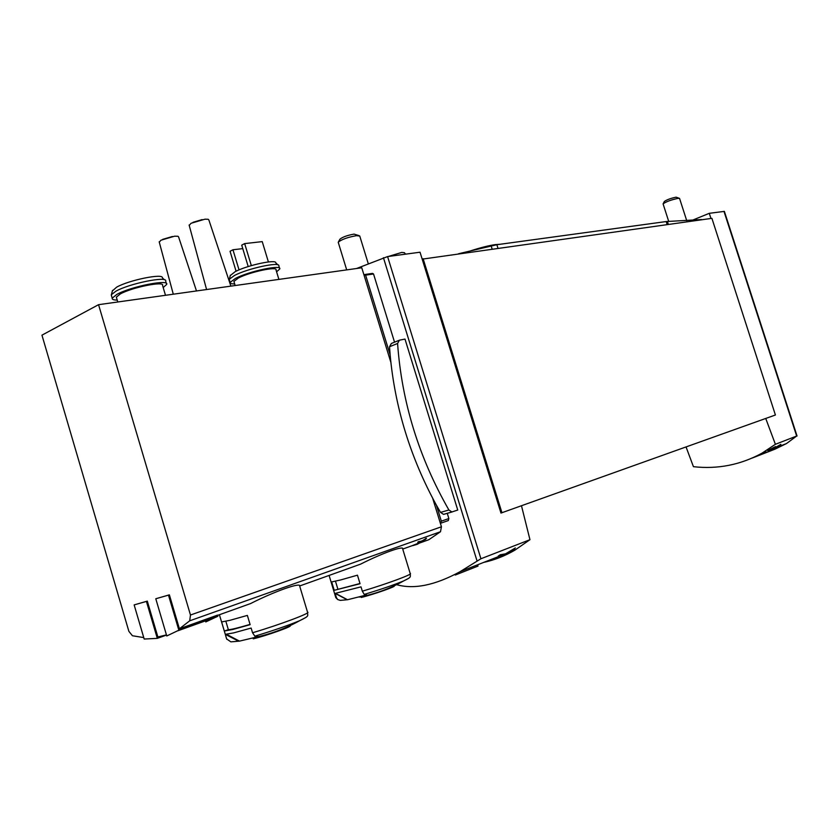 <?xml version="1.0" encoding="UTF-8"?>
<svg xmlns="http://www.w3.org/2000/svg" width="839" height="839" viewBox="0 0 839 839"><rect width="100%" height="100%" fill="white"/><g stroke="black" fill="none" stroke-linecap="round" stroke-linejoin="round"><path stroke-width="1.26" d="M686.05 446.956L693.434 466.683C717.691 469.389 740.533 464.89 761.969 453.186L775.393 444.303L796.662 436.039L786.489 443.558L774.984 449.169L752.164 458.073M767.79 450.805L773.548 447.722L771.104 449.851L772.593 449.264L780.878 444.345L773.348 448.676L775.572 446.589L767.685 450.522M477.622 564.783L478.02 566.073L455.283 575.03M521.491 505.802L529.954 539.697L514.873 550.164C504.826 555.995 494.444 560.074 483.725 562.392M529.954 539.697L480.925 558.753L387.597 256.577L356.544 268.511M396.574 584.657C413.942 589.607 435.105 585.286 460.055 571.684L480.925 558.753M514.873 550.164L503.725 554.967L503.494 554.233M507.417 553.09L514.454 549.262L512.084 550.185L515.356 547.951L505.56 553.834L500.285 554.757L498.23 556.089L503.725 554.967M412.715 545.633L417.172 544.333L421.66 541.868L412.673 545.476M335.694 597.232L336.439 597.672L335.149 593.404L361.001 586.86L362.322 591.191C387.115 583.839 413.942 573.855 410.198 573.498L402.72 549.042C404.587 545.182 382.762 552.901 360.634 564.123L299.848 585.916M299.838 585.895C300.142 582.35 274.647 591.369 250.788 603.461M143.763 637.598L132.415 635.742L128.87 631.327L41.95 335.16L98.551 304.683L190.474 615.018L189.708 620.818L179.41 628.778L169.373 594.841L155.781 598.752L168.482 595.134L178.843 630.194L166.762 635.972L155.781 598.752M98.551 304.683L361.766 267.777L363.958 274.898L365.615 275.14L390.125 354.782C394.959 407.439 410.386 457.58 436.416 505.204L441.324 521.155L440.465 523.578L441.44 526.777L440.496 531.727L428.865 539.697L407.345 547.416M178.843 630.194L217.899 616.183L217.584 615.102L179.41 628.778M207.296 620.22L205.44 620.902M166.437 634.882L157.879 636.99L147.307 601.123L134.146 604.909L146.416 601.416L157.302 638.364L144.182 639.045L134.146 604.909M424.073 539.97L425.53 538.607L426.485 538.271L425.342 539.519L420.811 541.333M423.999 539.708L421.776 541.207L418.682 541.575L417.717 542.246L420.958 541.805M775.393 444.303L765.734 418.451M797.05 436.007L724.372 211.386L709.291 213.316L691.86 220.447M710.958 218.476L709.291 213.316M422.185 259.146L711.902 218.339L775.404 415.001L500.967 513.059L420.035 252.214L387.597 256.577M394.54 342.176L373.533 273.986L365.615 275.14M398.808 340.435L391.373 343.466L389.537 346.738L390.125 354.782M364.996 274.5L372.558 273.388L373.533 273.986M457.748 510.039L404.996 339.071L399.406 340.183L397.581 343.466C401.766 402.038 418.871 457.549 448.896 509.986L451.885 511.968L457.748 510.039M440.968 523.127L448.309 520.568L448.865 518.544L447.26 513.3M436.416 505.204L440.527 512.398L443.516 514.37L444.775 514.003M229.97 620.304L247.369 615.406L250.137 624.656L232.707 629.502L224.307 631.022L221.611 621.94L229.97 620.304M226.446 638.427L225.303 634.347L233.703 632.879L251.144 628.054L252.549 632.753L254.857 636.172L257.972 636.528L254.563 637.525C270.557 634.137 285.606 628.516 299.722 620.661L305.847 617.473M226.677 638.961L230.872 641.856L239.482 641.122L254.563 637.525M340.676 579.948L357.456 575.176L360.057 583.724L334.216 590.32L331.678 581.92L340.676 579.948M336.439 597.672L337.677 599.539L340.267 600.378L347.514 599.738L366.643 594.956L364.252 594.432C380.896 589.387 394.036 584.877 403.674 580.913L408.656 578.323M362.322 591.191L364.252 594.432M230.243 275.612L235.151 271.679C247.253 265.229 276.671 258.947 275.79 262.901L277.898 264.862M363.958 274.898L390.848 362.322M432.704 498.366L440.465 523.578M234.112 282.061L233.913 281.411L238.465 277.982C250.012 271.909 277.95 266.015 276.031 269.98L278.894 279.397M234.668 283.897C231.459 283.97 229.959 283.467 230.148 282.407L235.476 278.391C249.078 271.217 282.03 264.285 279.765 268.952L276.587 271.815M229.498 280.247L229.351 279.209L234.574 275.423C247.799 268.417 279.911 261.516 278.894 265.795M116.6 298.013L116.348 297.163L120.25 293.986C132.069 287.274 165.042 280.74 162.567 285.491L165.503 295.297M117.219 300.079C113.59 300.068 111.923 299.439 112.206 298.181L116.768 294.458C130.685 286.539 169.593 278.842 166.646 284.442L163.186 287.557M111.566 296.01L111.388 294.678L115.813 291.248C129.3 283.519 167.16 275.863 165.744 281.002M112.374 290.955L116.6 287.19C128.944 280.069 163.615 273.094 162.378 277.856L164.465 279.807M189.226 225.408L191.051 223.279L204.957 219.189L208.208 219.294L208.88 219.996L230.872 286.13M159.284 242.167L160.962 240.206L174.585 236.189L177.983 236.273L178.592 236.923L196.483 290.955M248.208 266.561L241.716 245.156L244.663 243.604L262.229 241.622L268.407 261.946M244.663 243.604L251.333 265.606M236.074 271.217L230.054 251.291L232.948 249.76L242.775 248.627M232.948 249.76L239.042 269.896M347.178 599.759L335.149 593.404M334.216 590.32L359.994 583.504M337.865 589.114L335.485 581.228M238.507 641.122L225.303 634.347M224.307 631.022L228.355 629.68C230.599 629.753 237.825 627.991 250.053 624.405M228.355 629.68L225.859 621.29M169.373 594.841L168.482 595.134M217.899 616.183L205.754 621.94M147.307 601.123L146.416 601.416M166.5 635.071L157.302 638.364M423.118 258.716L501.963 512.786M774.984 449.169L774.67 448.194M773.348 448.676L773.17 448.12M663.125 204.013L663.125 203.825C666.313 201.601 671.336 199.766 678.185 198.319L679.569 198.444L686.721 220.657M663.125 203.825L664.362 201.454C666.848 199.713 670.76 198.287 676.098 197.165L679.286 198.298M338.337 242.649L338.327 242.114C341.756 239.377 347.776 237.227 356.386 235.675L359.784 236.011M338.327 242.114L339.973 239.136C342.648 236.997 347.336 235.319 354.037 234.112L359.05 235.623M701.572 219.545L666.187 221.548L496.856 244.715L458.503 253.766M388.3 256.482L401.713 252.434L404.44 252.707L405.552 254.165M440.496 531.727L189.708 620.818M796.662 436.039L723.963 211.344M477.045 560.955L383.433 257.709M448.865 518.544L441.324 521.155M252.549 632.753C280.247 624.583 312.286 612.491 307.525 612.155L299.733 586.241M253.221 638.825C265.659 636.004 294.825 625.558 289.738 625.779M254.857 636.172C273.283 630.592 288.238 625.422 299.722 620.661C310.577 615.459 307.043 615.931 307.714 612.606M361.221 597.462C373.24 594.589 398.221 585.769 393.827 585.968M441.44 526.777L190.474 615.018M452.2 511.926L444.03 514.265M397.581 343.466L389.537 346.738M448.896 509.986L440.527 512.398M668.358 224.433L667.393 221.433M667.162 224.6L666.187 221.548M497.967 248.25L496.856 244.715M492.147 249.068L491.14 245.848M786.489 443.558L774.187 448.383M771.765 449.337L768.094 450.774M766.007 451.602L761.969 453.186M501.24 555.512L460.055 571.684M428.865 539.697L419.762 542.959M412.127 545.696L402.73 549.063M250.798 603.493L217.658 615.365M372.547 273.388L364.944 274.489M226.792 639.297L219.399 614.735M337.677 599.539L335.81 597.63L329.098 575.439M359.186 597.095C374.96 594.096 389.789 588.705 403.674 580.913C412.253 576.844 409.956 576.98 410.334 573.845M235.161 285.533L233.913 281.411M279.534 268.207L278.873 266.026M230.148 282.407L229.257 279.46M230.358 275.171L229.351 279.209M117.785 301.977L116.348 297.163M166.353 283.467L165.703 281.296M112.206 298.181L111.262 294.992M112.531 290.357L111.388 294.678M189.111 225.009L206.583 289.528M202.136 219.598L192.98 222.335M159.179 241.789L173.285 294.195M172.425 236.504L162.661 239.367M347.514 599.738L335.569 593.372M239.482 641.122L226.561 634.315M216.923 616.759L177.878 630.781M451.885 511.968L443.516 514.37M668.704 221.381L663.093 203.919M368.269 263.677L359.805 236.21M346.696 269.896L338.243 242.335M470.794 250.788C480.411 247.673 488.539 245.617 495.178 244.631L500.149 244.264M636.927 225.555L646.04 224.307"/></g></svg>
